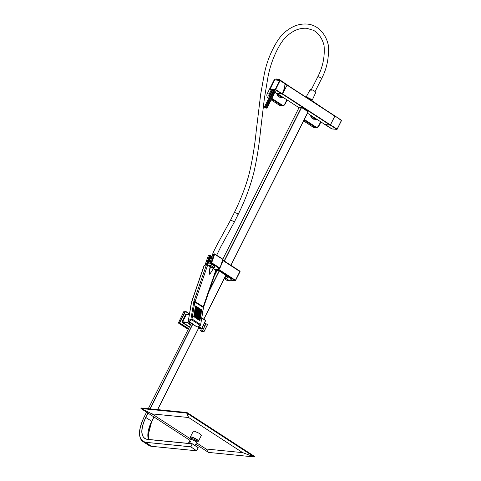 <?xml version="1.0" encoding="UTF-8"?>
<svg xmlns="http://www.w3.org/2000/svg" width="481" height="481" viewBox="0 0 481 481"><rect width="100%" height="100%" fill="white"/><g stroke="black" fill="none" stroke-linecap="round" stroke-linejoin="round"><path stroke-width="0.72" d="M284.872 85.281L283.489 91.246M268.759 98.316L268.121 97.902A3.03 2.609 -84.3 0 1 267.202 93.789L273.857 80.549A3.03 2.609 -84.3 0 1 276.407 78.998L278.391 79.197A3.03 2.609 -84.3 0 1 279.425 79.563L279.78 80.327M271.819 98.34L281.938 104.912A2.423 2.092 95.7 0 0 284.8 103.968L284.95 104.227A3.03 2.609 -84.3 0 1 282.395 105.778L280.411 105.586A3.03 2.609 -84.3 0 1 279.383 105.219L271.086 99.832M304.323 119.45A2.423 2.092 95.7 0 0 304.455 119.547L315.716 126.864A2.423 2.092 95.7 0 0 318.584 125.914L318.729 126.178A3.03 2.609 -84.3 0 1 316.179 127.73L314.195 127.531A3.03 2.609 -84.3 0 1 313.161 127.164L303.577 120.935M275.024 79.912L279.72 80.495L284.992 83.682L284.602 88.991L282.239 93.783L276.84 93.561L274.825 92.256L276.803 93.548A4.846 4.179 95.7 0 0 279.269 97.036A4.846 4.179 95.7 0 0 279.287 97.048A4.846 4.179 95.7 0 0 280.453 97.366L279.233 97.03L276.743 93.512M266.799 108.183L266.113 107.768L274.717 90.482L272.943 89.881L264.484 107.029L265.897 108.099L266.979 108.123M272.919 89.887L264.466 107.035L266.113 107.768L265.193 107.54M332.01 128.926L325.234 124.483L330.321 125.204L334.944 115.933L341.366 120.484L334.998 115.975M333.105 119.577L332.082 121.615M307.347 111.261L301.821 107.672M308.008 98.455A3.607 0.746 26.7 0 1 310.504 99.771A3.607 0.746 26.7 0 1 311.88 100.974M269.925 88.372A3.09 2.664 95.7 0 0 269.649 88.829A3.09 2.664 95.7 0 0 269.444 89.322M230.886 265.278L308.105 111.754L301.575 107.51L299.248 107.221L222.835 259.151L299.224 107.221M230.465 280.176L235.023 280.627A0.457 0.391 95.7 0 0 235.564 280.453L240.025 271.699L239.821 271.098L240.025 271.699A0.457 0.457 0 0 0 239.869 271.11L223.424 260.431L223.406 260.834L239.845 271.518L239.821 271.098L223.461 260.468M215.777 269.667L218.584 269.949L235.023 280.627L235.63 280.435A0.457 0.457 0 0 1 235.179 280.682L230.435 280.213M209.956 255.261L210.095 255.573L209.956 255.261A0.457 0.355 73.5 0 0 209.692 255.219L208.471 255.579A0.457 0.457 0 0 0 208.171 255.868L208.736 255.627L208.267 255.796L205.303 264.598M210.702 255.742L210.071 255.273A0.457 0.457 0 0 0 209.692 255.219A0.457 0.355 73.5 0 0 209.488 255.435L208.267 255.796M211.574 256.704L210.985 255.976A0.457 0.457 0 0 0 210.804 255.748L208.748 261.411M214.508 253.914L214.64 254.221L214.508 253.914A0.457 0.355 73.5 0 0 214.033 254.082L212.752 254.629M214.64 254.221L222.889 259.469L219.943 268.037L219.54 268.512L211.297 263.263L211.093 262.656L211.694 262.788L214.64 254.221L214.033 254.082L211.093 262.656L209.872 263.017L210.51 263.907A3.926 1.659 18.9 0 1 214.183 265.801A3.926 1.659 18.9 0 1 213.883 267.622M210.077 263.624L211.694 262.788L219.943 268.037L219.54 268.512L214.989 269.859M207.744 264.61L207.179 264.893L207.732 264.58M207.125 264.857L206.541 264.003L205.321 264.364L205.64 265.049M205.525 264.971L207.155 264.141L210.095 255.573L209.488 255.435L206.541 264.003L207.588 264.424L208.604 261.796M228.198 276.882L226.611 278.902L229.792 280.964L227.489 280.736L224.308 278.673L226.671 278.854L229.864 280.952L227.483 280.736L224.296 278.583L226.599 278.812L228.126 276.84M229.864 280.94L231.403 278.962L229.792 280.964M211.55 256.776A3.65 1.539 18.9 0 1 210.985 256.235L210.263 258.081A3.133 1.323 -161.1 0 0 210.185 258.213A3.133 1.323 -161.1 0 0 210.149 258.351M151.743 446.338L196.585 450.781L190.68 446.771L145.737 442.316C138.149 440.085 137.572 431.74 143.999 417.261L146.561 412.169L143.999 417.261M139.58 434.535A27.261 12.608 -57 0 0 142.917 441.552A27.261 12.608 -57 0 0 145.785 442.52L151.641 446.326A27.261 12.608 -57 0 1 148.773 445.352L151.689 446.344L196.633 450.799L198.19 447.745L192.274 443.783L147.33 439.327L192.22 443.789M145.737 442.316L190.873 446.855L196.633 450.799L198.25 447.805L196.777 450.697M192.334 443.939L190.873 446.855L192.147 443.861L147.204 439.406C140.548 437.451 140.037 430.122 145.677 417.43L147.889 413.029M198.19 447.745L192.352 443.819L198.184 447.607M199.483 327.32L198.376 326.569L199.483 327.32M202.429 328.739L201.377 328.168L202.212 328.77A1.906 0.884 123 0 1 202.146 328.721M203.289 325.372A1.906 0.884 123 0 1 202.97 326.461A1.906 0.884 123 0 1 202.218 327.507M203.457 325.03L204.287 325.571L204.209 327.266A1.906 0.884 123 0 1 202.212 328.77M201.563 328.457L200.451 330.784L202.441 330.844L206.036 323.695L204.287 323.382M201.864 331.692L200.451 330.784L201.996 331.722M203.914 331.806L207.455 324.615L203.92 331.824L202.441 330.844M203.896 331.83L201.87 331.704L203.92 331.824L207.515 324.675L206.036 323.695M201.743 328.415L202.381 328.559M199.591 328.126L200.282 328.198L198.9 327.687M199.495 328.072L198.869 327.747M200.403 327.928L198.34 326.587L200.421 327.994M199.05 327.657L197.853 326.882M190.999 323.515L191.793 323.569M198.713 328.06L199.465 328.132M190.59 322.787L189.845 322.739L190.644 322.823M191.095 323.112L189.773 322.979L190.578 322.781M190.951 323.016L189.767 322.973M190.091 443.566A2.856 0.589 -153.3 0 0 189.418 443.422L189.039 443.464M188.919 443.452L188.847 443.254A3.175 0.655 26.7 0 1 188.847 443.097A3.175 0.655 26.7 0 1 189.322 442.989A3.175 0.655 26.7 0 1 191.498 443.704M189.171 443.476A2.82 0.583 26.7 0 1 189.43 443.47L189.797 443.536M190.494 324.777L189.442 324.416L190.362 325.042M188.48 321.356L187.602 322.781L182.491 322.276L188.799 326.371L188.51 326.617A0.607 0.523 95.7 0 0 189.201 326.437M190.386 324.988L189.556 324.392M190.704 324.356L187.512 322.372L182.022 321.699A0.607 0.523 95.7 0 0 182.209 322.523L188.51 326.617M189.448 314.051L185.131 311.333L185.492 311.219M185.51 311.496L179.786 322.883L178.355 323.016L183.989 311.219L185.131 311.333L179.407 322.721L178.265 322.607M188.396 329.19L188.041 329.311L188.396 329.19M178.355 323.016L188.203 329.329M188.576 328.595L179.407 322.721L188.408 328.92M189.604 324.525L190.38 325.006M190.127 324.837L189.803 324.627M208.231 265.47A3.181 1.347 18.9 0 1 212.38 266.474A3.181 1.347 18.9 0 1 213.474 268.073A3.181 1.347 18.9 0 1 213.462 268.115M213.293 268.596A3.439 1.455 -161.1 0 0 213.726 268.133A3.439 1.455 -161.1 0 0 212.53 266.432A3.439 1.455 -161.1 0 0 208.039 265.344M213.432 268.2A3.193 1.347 -161.1 0 0 213.323 267.334A3.193 1.347 -161.1 0 0 212.386 266.474A3.193 1.347 -161.1 0 0 208.219 265.464M211.387 258.399A3.163 1.335 -161.1 0 0 209.938 258.874L210.251 258.081L211.64 257.672M210.546 260.852A3.265 1.377 -161.1 0 0 208.934 261.448M207.558 265.037L208.766 261.892A3.283 1.383 18.9 0 1 210.395 261.297M306.367 97.39A3.181 0.655 26.7 0 1 310.624 99.086A3.181 0.655 26.7 0 1 311.862 100.355A3.181 0.655 26.7 0 1 311.85 100.373M306.175 97.264A3.439 0.709 -153.3 0 1 310.75 99.098L312.091 100.469L315.807 92.382L314.586 91.137A3.12 0.643 -153.3 0 0 311.484 89.652L310.269 89.532A3.12 0.643 -153.3 0 0 310.233 89.58A3.12 0.643 -153.3 0 0 310.215 89.628M310.269 89.532L309.536 90.849A3.175 0.655 -153.3 0 1 310.882 90.987L311.484 89.652M312.091 100.469L311.742 100.595M311.832 100.415A3.193 0.661 -153.3 0 0 311.868 100.198A3.193 0.661 -153.3 0 0 310.63 99.086A3.193 0.661 -153.3 0 0 306.644 97.384A3.193 0.661 -153.3 0 0 306.355 97.384M195.773 444.137L208.501 452.411L254.287 456.95L254.551 456.421L186.983 412.524L141.204 407.984L140.939 408.513L189.893 440.319M186.983 412.524L186.718 413.059L140.939 408.513L152.008 413.888L191.276 439.4M196.464 442.767L206.06 449.001L242.683 452.639L254.287 456.95L186.718 413.059L188.63 417.52L152.008 413.888M208.501 452.411L206.06 449.001M242.683 452.639L188.63 417.52M190.356 437.049L193.284 431.223L194.12 431.084L199.633 433.489L201.407 435.305L198.473 441.131A4.545 0.938 -153.3 0 0 196.705 439.315A4.545 0.938 -153.3 0 0 191.185 436.91A4.545 0.938 -153.3 0 0 191.035 436.892A4.545 0.938 -153.3 0 0 190.356 437.049A4.545 0.938 -153.3 0 0 191.54 438.462M196.633 441.017A4.545 0.938 -153.3 0 0 197.643 441.263A4.545 0.938 -153.3 0 0 197.793 441.281A4.545 0.938 -153.3 0 0 198.473 441.131M191.594 438.858L191.709 437.728L192.166 437.626C193.993 437.728 198.773 440.837 196.669 440.548M195.052 445.568L196.531 442.64A3.481 0.715 -153.3 0 0 195.593 441.534A3.481 0.715 -153.3 0 0 191.751 439.604A3.481 0.715 -153.3 0 0 190.825 439.393L190.302 439.508L188.642 442.821L189.496 441.269L190.518 441.366L189.785 442.827A3.481 0.715 26.7 0 1 192.129 443.771M195.593 441.534L195.178 441.233A2.664 0.547 -153.3 0 0 192.238 439.754L191.751 439.604M193.194 444.36A3.481 0.715 26.7 0 1 193.795 444.751M189.496 441.269A3.481 0.715 26.7 0 1 189.893 441.245A3.481 0.715 26.7 0 1 190.518 441.366M189.785 442.827L188.762 442.724M188.877 443.326L188.642 442.821M197.12 440.446L196.278 441.215A2.664 0.547 -153.3 0 0 196.362 441.143A2.664 0.547 -153.3 0 0 194.871 439.802A2.664 0.547 -153.3 0 0 192.087 438.672A2.664 0.547 -153.3 0 0 192.003 438.66A2.664 0.547 -153.3 0 0 191.6 438.75L191.246 439.46M213.245 268.729L213.035 267.983L209.271 266.143M209.644 266.384A2.772 1.172 18.9 0 1 212.674 267.953A2.772 1.172 18.9 0 1 212.83 268.248M204.245 265.458L191.54 302.471L191.666 303.072L191.516 302.537L188.336 320.797L191.354 302.615L204.058 265.602A0.908 0.385 18.9 0 1 204.245 265.458L206.427 264.815A0.908 0.385 18.9 0 1 207.648 265.091L210.437 266.853A3.331 1.407 18.9 0 1 210.63 266.919A3.331 1.407 18.9 0 1 213.077 268.566L213.486 268.037M215.807 270.346L213.263 268.741L209.86 274.17C209.043 273.731 209.031 271.801 209.824 268.38L210.137 266.708M215.741 270.346L215.765 270.346A0.908 0.385 18.9 0 1 216.071 270.815L203.553 307.281A0.908 0.385 -161.1 0 0 203.241 306.824L195.13 301.557L207.648 265.091M213.077 268.566C211.905 271.116 210.744 272.998 209.602 274.218C209.223 273.232 209.391 271.314 210.095 268.464L210.437 266.853M200.565 324.543L192.009 318.987L191.739 319.859L188.931 321.26L188.558 320.496L190.945 319.065L191.955 319.017L194.757 302.008L203.373 307.533L200.625 324.903L198.016 326.641M188.931 321.26L196.813 326.827L197.877 326.864L200.264 325.433L200.625 324.915L199.849 325.126L200.324 324.41A0.908 0.553 9.4 0 1 200.511 324.579M200.324 324.41L192.214 319.143M196.134 307.197L195.328 306.782L195.526 305.994M195.899 308.616L195.094 308.207L195.292 307.419M195.665 310.035L194.859 309.626L195.058 308.838M195.43 311.46L194.625 311.051L194.829 310.263M195.196 312.878L194.39 312.47L194.595 311.682M194.961 314.303L194.156 313.889L194.36 313.101M194.727 315.722L193.921 315.314L194.126 314.526M194.492 317.141L193.687 316.732L193.891 315.945M197.487 308.074L196.681 307.66L196.879 306.872M197.252 309.493L196.446 309.085L196.645 308.297M197.018 310.912L196.212 310.504L196.41 309.716M196.783 312.337L195.977 311.928L196.176 311.141M196.549 313.756L195.743 313.347L195.941 312.56M196.314 315.181L195.508 314.766L195.707 313.979M196.08 316.6L195.274 316.191L195.472 315.404M195.845 318.019L195.039 317.61L195.238 316.823M198.833 308.952L198.034 308.537L198.232 307.75M198.605 310.371L197.799 309.962L197.998 309.175M198.37 311.79L197.565 311.381L197.763 310.594M198.136 313.215L197.33 312.806L197.529 312.019M197.901 314.634L197.096 314.225L197.294 313.438M197.667 316.059L196.861 315.644L197.06 314.857M197.432 317.478L196.627 317.069L196.825 316.282M197.198 318.897L196.392 318.488L196.591 317.7M200.186 309.83L199.381 309.415L199.585 308.628M199.952 311.249L199.146 310.84L199.35 310.053M199.717 312.668L198.912 312.259L199.116 311.472M199.483 314.093L198.683 313.684L198.881 312.897M199.248 315.512L198.449 315.103L198.647 314.315M199.02 316.937L198.214 316.522L198.412 315.734M198.785 318.356L197.98 317.947L198.178 317.159M198.551 319.775L197.745 319.366L197.944 318.578M201.539 310.708L200.733 310.293L200.932 309.505M201.305 312.127L200.499 311.718L200.697 310.93M201.07 313.546L200.264 313.137L200.463 312.349M200.836 314.971L200.03 314.562L200.234 313.774M200.601 316.39L199.795 315.981L200 315.193M200.367 317.815L199.561 317.4L199.765 316.612M200.132 319.234L199.326 318.825L199.531 318.037M199.898 320.653L199.092 320.244L199.296 319.456M192.009 318.987L194.811 301.972M284.415 98.22L281.006 97L279.323 94.889M277.363 93.627L298.996 107.678L277.333 93.615L282.545 94.06L287.133 84.945L284.92 84.644M287.115 84.896L334.842 115.891L330.297 125.078L325.054 124.609M301.743 107.618A4.167 0.86 26.7 0 1 305.706 109.5A4.167 0.86 26.7 0 1 307.479 111.249A4.167 0.86 26.7 0 1 307.479 111.255A4.167 0.86 26.7 0 1 307.431 111.315M317.965 120.009L314.79 118.945L313.107 116.835M237.915 214.424L237.337 213.48L234.415 212.446L230.423 220.388A2.122 0.427 -153 0 1 231.163 220.406A2.122 0.427 -153 0 1 233.826 221.777A2.122 0.427 -153 0 1 234.205 222.3A2.122 0.439 -153.3 0 0 234.211 222.294A2.122 0.439 -153.3 0 0 232.948 221.182A2.122 0.439 -153.3 0 0 230.712 220.316A2.122 0.439 -153.3 0 0 230.423 220.388L217.141 244.613L213.57 251.737L211.225 257.792M282.239 93.783L275.691 89.568L270.268 88.961A151.449 131.217 -84.7 0 1 274.669 80.026L274.645 80.08M278.86 94.607A4.846 4.179 95.7 0 0 281.096 97.222A4.846 4.179 95.7 0 0 281.114 97.228A4.846 4.179 95.7 0 0 282.281 97.547A4.846 4.179 95.7 0 0 282.335 97.553L280.453 97.366M312.644 116.552A4.846 4.179 95.7 0 0 314.881 119.168A4.846 4.179 95.7 0 0 314.899 119.174A4.846 4.179 95.7 0 0 316.065 119.492A4.846 4.179 95.7 0 0 316.161 119.504L313.035 118.987A4.846 4.179 95.7 0 0 313.071 118.993A4.846 4.179 95.7 0 0 314.231 119.312M310.558 115.199A4.846 4.179 95.7 0 0 313.047 118.987L310.492 115.157M284.986 83.712L286.7 84.824M279.467 80.123A2.423 2.092 95.7 0 0 277.459 80.111M269.751 96.308A2.423 2.092 95.7 0 1 269.937 94.312L271.915 90.374M286.886 99.826L284.8 103.968M290.795 87.271L279.533 79.636M276.353 80.008A3.03 2.609 -84.3 0 1 278.391 79.197L291.606 87.807M271.224 89.929L269.18 93.987L267.202 93.789M269.937 94.312L269.18 93.987A3.03 2.609 -84.3 0 0 269.288 97.252M271.494 99.002L281.367 105.417L279.383 105.219M281.938 104.912L281.367 105.417A3.03 2.609 -84.3 0 0 282.395 105.778L285.041 104.209L287.157 100M274.332 80.598L273.857 80.549M268.927 97.98L268.121 97.902M320.671 121.771L318.584 125.914M324.579 109.223L313.317 101.581M313.317 101.906L313.209 101.509A3.03 2.609 -84.3 0 0 312.175 101.142L325.39 109.752M304.455 119.547L304.04 120.009M303.986 120.112L315.145 127.363L313.161 127.164M315.716 126.864L315.145 127.363A3.03 2.609 -84.3 0 0 316.179 127.73L318.825 126.154L320.941 121.946M280.122 80.411L284.866 83.333M280.068 80.381L279.72 80.495A151.449 131.217 -84.7 0 0 275.312 89.424L275.415 89.821L275.691 89.568A151.142 131.547 -85.1 0 1 280.086 80.658L280.068 80.381M281.956 94.035L275.415 89.821L270.364 89.358L270.226 88.967A0.301 0.301 0 0 0 270.334 89.346L272.493 90.753M270.25 89.009L274.627 80.038A0.301 0.301 0 0 1 274.922 79.882L279.966 80.345A0.301 0.301 0 0 1 280.098 80.387L284.896 83.345M270.364 89.358L272.499 90.741M273.845 89.971L265.386 107.113L264.484 107.029M274.032 90.049L265.434 107.317L266.937 108.057L275.397 90.915M264.514 107.227L265.945 108.117L266.997 108.117L275.433 90.975M330.321 125.204L336.82 129.341L337.073 129.088L330.603 124.952M331.8 128.908L337.139 129.233L341.366 120.484A151.142 129.509 -84.6 0 1 337.073 129.088L337.073 129.088M341.444 120.605L341.402 120.256M334.98 115.951L341.378 120.214A0.301 0.301 0 0 1 341.486 120.593L337.181 129.221A0.301 0.301 0 0 1 336.892 129.377L331.902 128.944A0.301 0.301 0 0 1 331.77 128.896L325.228 124.759M303.415 108.706A2.273 0.469 26.7 0 1 304.906 109.5A2.273 0.469 26.7 0 1 305.754 110.227M203.788 319.162L225.89 275.216M208.826 291.913L219.36 270.971M224.356 261.039L301.575 107.51M225.962 275.258L203.854 319.21L225.974 275.27M230.94 265.314L308.141 111.82M214.141 276.431L217.045 270.665M209.319 290.476L219.18 270.875L216.919 270.647M224.182 260.924L301.383 107.431M223.274 260.401L222.643 260.419M216.288 269.516L218.536 269.739L219.252 268.638M221.044 265.073L223.196 260.474M222.817 259.367L219.991 268.079M205.567 265.067L205.411 264.965A0.457 0.457 0 0 1 205.231 264.436L208.201 255.982M210.095 255.573L211.502 256.932M209.854 263.251L212.812 254.449M225.914 275.342L219.15 270.863L226.058 275.27M219.15 270.863L216.937 270.617M224.296 278.583L225.866 276.557L224.302 278.673M216.907 270.899L216.113 270.382M226.725 275.727L225.769 275.631M216.871 270.965L215.957 270.37M226.876 275.823L225.733 275.709M216.847 271.013L215.837 270.358M226.954 275.872L225.703 275.763M222.913 259.572L222.865 259.169L214.616 253.92A0.457 0.457 0 0 0 214.243 253.872L213.023 254.233A0.457 0.457 0 0 0 212.722 254.521L209.782 263.089A0.457 0.457 0 0 0 209.963 263.618L210.395 263.901A0.457 0.457 0 0 0 210.54 263.961C213.372 265.073 214.634 265.915 214.334 266.474L214.135 266.769M231.656 279.202L231.253 279.16M225.811 276.551L227.922 276.761L231.632 278.992M227.922 276.761L228.222 276.888M225.613 276.521L227.868 276.743M216.811 271.08L215.969 270.532M195.021 302.11L195.082 301.749L203.186 307.016A0.908 0.421 123 0 1 203.241 306.824L215.759 270.358L219.083 270.761L226.996 275.89M227.014 275.974L225.667 275.835M219.083 270.761L227.02 275.884M215.813 270.322L219.077 270.755M235.6 280.369L239.959 271.711M218.536 269.739L219.011 269.57L235.456 280.255L239.845 271.518M216.624 271.458L215.987 271.05L216.624 271.446M225.391 277.158L225.102 276.966L225.403 277.146M218.825 269.492L219.522 268.56M220.551 266.51L223.22 260.756M215.031 269.889L219.997 268.115L222.889 259.469M149.988 408.856L192.616 324.104M191.137 323.503L148.292 408.688L191.155 323.503M145.677 417.43L148.064 413.143M150.21 408.88L192.791 324.212M153.92 416.949L151.725 421.314L145.869 417.508A23.629 10.925 -57 0 0 144.901 438.504A23.629 10.925 -57 0 0 147.276 439.333M198.881 327.549L157.606 409.614M147.871 436.375L151.725 421.314A23.629 10.925 -57 0 0 148.533 439.442M198.936 327.585L157.672 409.62L198.948 327.591M148.557 439.448L148.226 431.559L151.78 421.374L153.986 416.991L151.774 421.35M143.987 417.286L143.975 417.267C138.402 429.214 138.053 437.307 142.917 441.552L148.773 445.352M147.204 439.406L144.901 438.504M205.513 320.43L201.761 317.989L205.615 320.641M189.658 322.18L188.811 322.096L189.815 322.787L188.847 322.162M201.557 328.439L198.659 328.168L201.557 328.439L198.563 326.455M201.521 328.379L198.737 326.352M201.743 318.115L205.525 320.574L201.605 328.457L205.64 320.695L201.761 328.331M188.811 322.096L188.877 321.669M188.744 321.951L189.292 321.939M202.303 330.97L203.722 331.89M198.13 326.713L200.282 328.198L198.058 326.755M198.298 326.611L200.336 328.162M201.786 317.863L204.551 319.661L201.786 317.863M201.779 317.911L204.581 319.745M186.923 314.346L186.466 314.051A0.607 0.523 95.7 0 0 185.75 314.285L182.022 321.699M189.009 326.389L189.652 326.455M182.209 322.523L186.49 314.327M185.75 314.285L189.328 314.766M188.354 320.701L187.602 322.781L190.542 324.687M189.484 313.81L185.546 311.249M191.318 319.829L190.945 319.065L193.807 301.671A1.816 0.842 123 0 1 193.909 301.28L206.427 264.815M193.807 301.671A0.908 0.553 -170.6 0 1 195.082 301.749A0.908 0.421 123 0 1 195.118 301.605A0.908 0.421 123 0 1 195.13 301.557A0.908 0.385 -161.1 0 0 193.909 301.28M203.481 307.371A0.908 0.385 -161.1 0 0 203.553 307.281L203.487 307.527A0.908 0.553 -170.6 0 0 203.186 307.016L203.126 307.377M197.066 326.791L197.487 326.821M191.739 319.859L199.849 325.126M188.636 321.29L188.955 321.524M196.813 326.827L188.702 321.561L188.558 320.496M196.224 307.034L195.611 306.644L195.719 305.988L196.326 306.385L196.224 307.034M196.242 307.052L196.32 306.343L195.593 305.976L195.545 306.746L196.23 307.118M195.448 306.042L196.32 306.343L196.007 307.227M195.989 308.459L195.376 308.062L195.484 307.407L196.098 307.804L195.989 308.459M195.106 308.141L195.989 308.555L196.086 307.762L195.382 307.365L195.166 308.255M195.484 307.407L196.086 307.762L196.007 308.471M195.755 309.878L195.148 309.481L195.25 308.832L195.863 309.223L195.755 309.974L195.893 309.277L195.244 308.79L195.015 309.475L195.755 309.974M195.52 311.297L194.913 310.906L195.015 310.251L195.629 310.648L195.52 311.297M195.539 311.315L195.617 310.606L194.889 310.245L194.841 311.009L195.526 311.381M195.286 312.722L194.679 312.325L194.787 311.67L195.394 312.067L195.286 312.722M194.402 312.403L195.286 312.818L195.382 312.025L194.679 311.628L194.462 312.518M194.516 311.73L195.382 312.025L195.304 312.734M195.052 314.141L194.444 313.744L194.552 313.095L195.16 313.486L195.052 314.141M194.168 313.828L195.052 314.237L195.148 313.45L194.444 313.053L194.228 313.937M194.282 313.149L195.148 313.45L195.07 314.159M194.817 315.566L194.21 315.169L194.318 314.514L194.925 314.911L194.817 315.566M194.835 315.578L194.913 314.869L194.186 314.508L194.138 315.277L194.817 315.662M194.047 314.568L194.913 314.869L194.763 315.68M194.583 316.985L193.975 316.588L194.083 315.939L194.691 316.33L194.583 316.985M194.601 317.003L194.679 316.294L193.957 315.927L193.903 316.696L194.589 317.063M197.571 307.912L196.963 307.521L197.072 306.866L197.679 307.263L197.571 307.912M197.589 307.93L197.673 307.221L197.06 306.824L196.891 307.624L197.601 307.966L197.673 307.221L197.072 306.86M197.336 309.337L196.729 308.94L196.837 308.285L197.444 308.682L197.336 309.337M197.354 309.349L197.438 308.64L196.837 308.285L196.603 308.934L197.342 309.433M197.102 310.756L196.495 310.359L196.603 309.71L197.21 310.101L197.102 310.756M197.12 310.774L197.204 310.065L196.603 309.704L196.368 310.353L197.114 310.834M196.867 312.175L196.26 311.784L196.368 311.129L196.976 311.526L196.867 312.175M196.891 312.193L196.97 311.484L196.242 311.123L196.188 311.886L196.879 312.259M196.639 313.6L196.026 313.203L196.134 312.548L196.741 312.945L196.639 313.6M196.657 313.612L196.735 312.903L196.007 312.542L195.959 313.311L196.639 313.696M196.134 312.548L196.771 312.993L196.458 313.81M196.404 315.019L195.791 314.628L195.899 313.973L196.507 314.364L196.404 315.019M196.422 315.037L196.501 314.327L195.773 313.961L195.725 314.73L196.404 315.115M195.629 314.027L196.501 314.327L196.35 315.139M196.17 316.444L195.557 316.047L195.665 315.392L196.278 315.789L196.17 316.444M196.188 316.456L196.266 315.746L195.539 315.386L195.49 316.155L196.17 316.54M195.394 315.446L196.266 315.746L196.116 316.558M195.935 317.863L195.328 317.466L195.43 316.817L196.044 317.207L195.935 317.863M195.953 317.881L196.032 317.171L195.304 316.805L195.256 317.574L195.935 317.959M195.755 318.073L196.074 317.262L195.436 316.811M198.924 308.79L198.316 308.399L198.425 307.744L199.032 308.141L198.924 308.79M198.04 308.477L198.924 308.886L199.02 308.099L198.316 307.702L198.106 308.586M198.425 307.744L199.02 308.099L198.942 308.808M198.689 310.215L198.082 309.818L198.19 309.163L198.797 309.56L198.689 310.215M198.707 310.227L198.785 309.517L198.064 309.157L198.01 309.926L198.695 310.293M197.919 309.223L198.785 309.517L198.635 310.329M198.455 311.634L197.847 311.237L197.956 310.588L198.563 310.979L198.455 311.634M198.473 311.652L198.551 310.942L197.829 310.576L197.775 311.345L198.461 311.712M198.22 313.053L197.613 312.662L197.721 312.007L198.328 312.403L198.22 313.053M198.238 313.071L198.316 312.361L197.709 311.965L197.487 312.65L198.226 313.149M198.046 313.269L198.358 312.452L197.721 312.001M197.986 314.478L197.378 314.081L197.487 313.426L198.094 313.822L197.992 314.574L198.088 313.78L197.475 313.39L197.252 314.075L197.992 314.574M197.751 315.897L197.144 315.506L197.252 314.851L197.859 315.241L197.751 315.897M197.769 315.915L197.853 315.205L197.252 314.845L197.018 315.494L197.763 315.975M196.982 314.905L197.853 315.205L197.541 316.089M197.517 317.322L196.909 316.925L197.018 316.27L197.625 316.666L197.517 317.322M196.639 317.003L197.523 317.418L197.619 316.624L196.909 316.227L196.699 317.117M196.747 316.33L197.619 316.624L197.535 317.334M197.282 318.741L196.675 318.344L196.783 317.694L197.39 318.085L197.282 318.741M197.3 318.759L197.384 318.049L196.783 317.688L196.549 318.338L197.288 318.837M196.783 317.694L197.42 318.139L197.108 318.951M200.276 309.668L199.669 309.277L199.777 308.622L200.385 309.018L200.276 309.668M200.294 309.686L200.373 308.976L199.645 308.61L199.597 309.379L200.282 309.752M200.042 311.093L199.435 310.696L199.543 310.041L200.15 310.437L200.042 311.093M200.06 311.105L200.138 310.395L199.411 310.035L199.362 310.804L200.048 311.171M199.272 310.101L200.138 310.395L199.831 311.279M199.807 312.512L199.2 312.115L199.308 311.466L199.916 311.856L199.807 312.512M199.825 312.53L199.904 311.82L199.296 311.423L199.128 312.223L199.837 312.56L199.904 311.82L199.308 311.46M199.573 313.931L198.966 313.54L199.074 312.884L199.681 313.281L199.573 314.033L199.711 313.329L199.062 312.842L198.839 313.528L199.573 314.033M199.074 312.884L199.711 313.329L199.393 314.147M199.338 315.356L198.731 314.959L198.839 314.303L199.447 314.7L199.338 315.452L199.435 314.658L198.827 314.267L198.605 314.953L199.344 315.434M199.104 316.775L198.497 316.384L198.605 315.728L199.212 316.119L199.104 316.775M199.122 316.793L199.2 316.083L198.479 315.716L198.425 316.486L199.11 316.853M198.334 315.783L199.2 316.083L198.893 316.967M198.869 318.2L198.262 317.803L198.37 317.147L198.978 317.544L198.869 318.2M197.986 317.881L198.875 318.296L198.966 317.502L198.262 317.105L198.052 317.995M198.1 317.207L198.966 317.502L198.887 318.212M198.635 319.618L198.028 319.222L198.136 318.572L198.743 318.963L198.635 319.618M198.653 319.637L198.731 318.927L198.136 318.566L197.901 319.216L198.641 319.715M201.629 310.546L201.016 310.155L201.124 309.499L201.731 309.896L201.629 310.546M201.647 310.564L201.725 309.854L200.998 309.487L200.95 310.257L201.635 310.63M201.395 311.971L200.781 311.574L200.89 310.918L201.503 311.315L201.395 311.971M200.511 311.652L201.395 312.067L201.491 311.273L200.787 310.876L200.571 311.766M200.619 310.979L201.491 311.273L201.413 311.983M201.16 313.39L200.553 312.993L200.655 312.343L201.268 312.734L201.16 313.39M200.276 313.077L201.16 313.486L201.256 312.698L200.553 312.301L200.336 313.185M200.655 312.343L201.256 312.698L201.178 313.408M200.926 314.808L200.318 314.418L200.427 313.762L201.034 314.159L200.926 314.911L201.064 314.207L200.415 313.72L200.186 314.406L200.932 314.893M200.691 316.233L200.084 315.837L200.192 315.181L200.799 315.578L200.691 316.233M200.709 316.245L200.787 315.536L200.06 315.175L200.012 315.945L200.697 316.312M200.457 317.652L199.849 317.262L199.958 316.606L200.565 316.997L200.457 317.652M200.475 317.67L200.553 316.961L199.946 316.564L199.777 317.364L200.487 317.707L200.553 316.961L199.958 316.6M200.222 319.077L199.615 318.681L199.723 318.025L200.33 318.422L200.222 319.077M200.24 319.089L200.318 318.38L199.597 318.019L199.543 318.789L200.222 319.174M199.988 320.496L199.381 320.099L199.489 319.45L200.096 319.841L199.988 320.496M200.006 320.514L200.084 319.805L199.362 319.438L199.308 320.208L199.988 320.593M199.218 319.504L200.084 319.805L199.934 320.611M325.114 124.645L307.473 113.185L325.078 124.633M282.401 94.126L330.146 125.144M314.79 118.945L316.594 119.126M334.83 116.155L287.079 85.137M330.435 124.898L282.684 93.879M281.006 97L282.81 97.174M311.321 89.64L317.779 76.792A2.122 0.439 26.7 0 1 318.073 76.719A2.122 0.439 26.7 0 1 320.701 77.826A2.122 0.439 26.7 0 1 321.567 78.698C327.056 68.272 329.275 56.962 328.222 44.769C326.725 38.155 323.527 32.786 318.614 28.662C315.121 25.884 311.231 24.351 306.95 24.05C302.597 23.773 298.376 24.495 294.288 26.221C287.584 29.221 282.094 33.941 277.814 40.368C271.326 50.565 266.859 61.622 264.394 73.533L260.702 94.108L256.235 130.88C254.93 144.246 252.844 157.425 249.988 170.406C247.018 183.123 241.823 197.132 234.415 212.446M266.997 108.117L275.457 90.969M311.688 100.703L311.868 100.337M230.958 265.326L308.165 111.814M214.183 276.304L217.021 270.659M229.864 280.952L231.403 278.962M228.234 276.9L231.565 279.064M188.847 321.651L188.829 322.156M189.64 326.479L188.901 326.407M189.358 314.586L186.381 314.291M189.49 313.804L185.522 311.225A0.301 0.301 0 0 0 185.389 311.177L184.241 311.069M214.31 266.209L213.726 268.133M210.185 258.213L209.061 261.123M208.646 262.211L208.916 261.231L210.552 260.834M310.233 89.58L306.054 97.186M196.362 441.143L196.007 441.859M203.487 307.527L200.625 324.915M194.985 308.886L195.851 309.187L195.575 310.089M194.751 310.305L195.617 310.606L195.34 311.514M193.813 315.993L194.679 316.294L194.402 317.195M196.567 308.345L197.438 308.64L197.162 309.548M196.332 309.764L197.204 310.065L196.927 310.966M196.098 311.183L196.97 311.484L196.693 312.391M197.685 310.642L198.551 310.942L198.28 311.844M197.216 313.486L198.088 313.78L197.811 314.688M199.507 308.676L200.373 308.976L200.096 309.884M198.569 314.364L199.435 314.658L199.158 315.566M197.865 318.626L198.731 318.927L198.461 319.829M200.854 309.554L201.725 309.854L201.449 310.762M200.156 313.816L201.022 314.117L200.745 315.025M199.922 315.241L200.787 315.536L200.511 316.444M199.453 318.085L200.318 318.38L200.042 319.288M334.842 115.891L287.091 84.872M315.121 91.516L321.567 78.698M317.779 76.792C322.859 66.967 324.952 56.584 324.068 45.629C322.432 38.751 318.939 33.658 313.606 30.351L306.613 28.277C302.886 28.036 299.218 28.704 295.605 30.273C289.273 33.219 284.085 38.023 280.038 44.685C274.248 54.593 270.244 65.296 268.013 76.774L264.376 98.431L260.449 131.355C259.139 144.817 257.022 158.165 254.106 171.41C250.589 185.744 245.286 200.06 238.203 214.352L234.211 222.294M234.205 222.3L220.995 246.398L216.666 255.231"/></g></svg>
